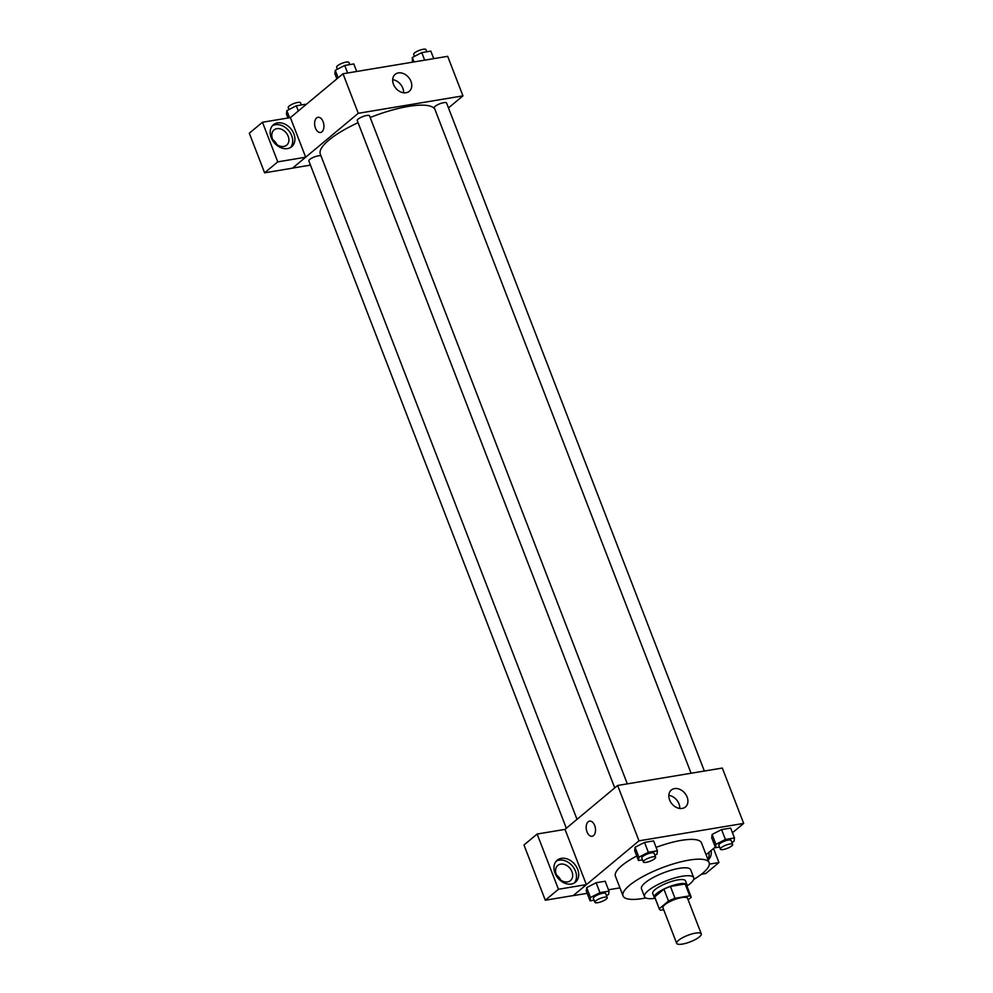 <?xml version="1.0" encoding="UTF-8"?>
<svg xmlns="http://www.w3.org/2000/svg" width="993" height="993" viewBox="0 0 993 993"><rect width="100%" height="100%" fill="white"/><g stroke="black" fill="none" stroke-linecap="round" stroke-linejoin="round"><path stroke-width="1.49" d="M699.432 936.858A13.182 3.488 -21.1 0 1 686.151 943.226A13.182 3.488 -21.1 0 1 676.667 943.35A13.182 3.488 -21.1 0 1 687.715 935.356A13.182 3.488 -21.1 0 1 701.269 933.854A13.182 3.488 -21.1 0 1 699.432 936.858M676.667 943.35L662.939 907.763A13.182 3.488 -21.1 0 1 673.986 899.77A13.182 3.488 -21.1 0 1 687.528 898.268L701.269 933.854M659.364 909.141L654.784 897.287A17.018 4.493 -21.1 0 1 654.71 896.89L663.932 889.194A17.018 4.493 -21.1 0 1 670.436 886.439L685.133 883.993L689.701 895.86L675.017 898.305A17.018 4.493 -21.1 0 0 668.512 901.061L659.278 908.756A17.018 4.493 -21.1 0 0 659.364 909.141A17.018 4.493 -21.1 0 0 660.767 910.184L663.684 909.687M688.137 899.832L691.19 897.287A17.018 4.493 -21.1 0 0 691.103 896.89A17.018 4.493 -21.1 0 0 689.701 895.86M685.133 883.993A17.018 4.493 -21.1 0 1 686.535 885.036L691.103 896.89M686.957 886.116A17.576 4.642 158.9 0 0 687.057 884.825A17.576 4.642 158.9 0 0 668.984 886.823A17.576 4.642 158.9 0 0 654.263 897.486A17.576 4.642 158.9 0 0 655.206 898.367M654.263 897.486L652.736 893.526A17.576 4.642 -21.1 0 1 667.457 882.876A17.576 4.642 -21.1 0 1 685.53 880.878L687.057 884.825M670.436 886.439L675.017 898.305M654.71 896.89L659.278 908.756M663.932 889.194L668.512 901.061M687.007 885.979A26.364 6.963 158.9 0 0 693.735 877.713A26.364 6.963 158.9 0 0 666.626 880.704A26.364 6.963 158.9 0 0 644.531 896.691A26.364 6.963 158.9 0 0 655.07 898.305M693.735 877.713L690.681 869.806A26.364 6.963 158.9 0 0 663.572 872.797A26.364 6.963 158.9 0 0 641.478 888.785L644.531 896.691M693.623 879.537A46.137 12.189 158.9 0 0 709.126 862.681A46.137 12.189 158.9 0 0 661.698 867.919A46.137 12.189 158.9 0 0 623.033 895.909A46.137 12.189 158.9 0 0 643.054 898.479A46.137 12.189 158.9 0 0 645.847 897.97M623.033 895.909L615.412 876.136A46.137 12.189 -21.1 0 1 636.736 855.991M656.1 847.377A46.137 12.189 -21.1 0 1 701.492 842.908L709.126 862.681M732.449 832.755L743.683 823.408L638.995 840.835L573.222 895.649L587.173 893.328M608.486 889.778L619.93 887.866M706.06 854.75L715.283 847.066M606.45 895.587L608.61 894.482L609.007 891.131L605.196 881.238L596.123 882.752L586.664 887.618L586.267 890.969L590.078 900.862L594.099 900.192M654.859 855.258L657.018 854.141L657.416 850.79L653.605 840.91L644.531 842.412L635.073 847.277L634.676 850.629L638.487 860.521L642.508 859.851M731.903 842.424L734.063 841.319L734.46 837.955L730.649 828.075L721.576 829.589L712.118 834.455L711.708 837.807L715.531 847.687L719.553 847.017M594.695 825.506A7.696 4.568 80.5 0 1 592.113 836.28A7.696 4.568 80.5 0 1 586.354 829.453A7.696 4.568 80.5 0 1 589.594 821.112A7.696 4.568 80.5 0 1 594.695 825.506M586.354 884.614L558.438 889.269L537.126 834.033L565.042 829.391L586.354 884.614L573.222 895.649M743.683 823.408L722.321 768.048L617.646 785.475L638.995 840.835M617.646 785.475L564.918 829.416M589.594 821.112A7.696 4.568 -99.5 0 0 586.354 829.453A7.696 4.568 -99.5 0 0 592.126 836.28M571.285 884.043A14.287 10.861 -129.8 0 1 556.266 875.714A14.287 10.861 -129.8 0 1 557.185 860.223A14.287 10.861 -129.8 0 1 574.662 864.233A14.287 10.861 -129.8 0 1 575.468 882.156A14.287 10.861 -129.8 0 1 571.285 884.043M574.289 882.976A14.287 10.861 50.2 0 0 572.477 866.07A14.287 10.861 50.2 0 0 556.167 861.229M556.279 874.324A9.893 7.522 -129.8 0 1 557.805 865.424A9.893 7.522 -129.8 0 1 571.98 871.705A9.893 7.522 -129.8 0 1 570.454 880.617A9.893 7.522 -129.8 0 1 556.279 874.324M556.651 875.193A9.893 7.522 -129.8 0 1 560.648 879.984M537.126 834.033L523.981 844.993L545.294 900.229L558.438 889.269M573.197 895.574L545.294 900.229M682.191 808.426A11.022 8.378 -129.8 0 1 670.61 801.996A11.022 8.378 -129.8 0 1 671.318 790.043A11.022 8.378 -129.8 0 1 684.81 793.146A11.022 8.378 -129.8 0 1 685.431 806.974A11.022 8.378 -129.8 0 1 682.191 808.426M679.746 808.463A11.022 8.378 50.2 0 0 668.835 795.356M711.137 850.517A14.287 10.861 -129.8 0 1 708.108 860.037M709.35 864.133L718.944 862.545L713.533 848.519M707.872 859.441A14.287 10.861 50.2 0 0 708.94 852.342M718.944 862.545L705.8 873.505L701.43 874.225M577.007 819.337L320.329 154.138A61.516 16.248 -21.1 0 1 358.051 122.685M370.178 117.484A61.516 16.248 -21.1 0 1 434.946 109.453M704.36 771.04L446.589 103.024A6.591 1.738 158.9 0 0 441.848 103.098A6.591 1.738 158.9 0 0 435.207 106.276A6.591 1.738 158.9 0 0 434.301 107.778L691.078 773.249M566.333 828.236L308.848 160.94A6.591 1.738 -21.1 0 1 314.123 157.043A6.591 1.738 -21.1 0 1 321.074 156.075M614.741 787.896L357.257 120.6A6.591 1.738 -21.1 0 1 362.78 116.603A6.591 1.738 -21.1 0 1 369.557 115.858L627.315 783.874M310.449 165.111L292.625 168.09M448.476 107.914L462.949 95.862L358.262 113.301L305.67 157.204L277.755 161.859L262.475 122.251L290.39 117.608L305.645 157.142M276.861 144.531A9.893 7.522 50.2 0 0 272.864 139.74M305.67 157.204L292.513 168.165L264.61 172.819L249.317 133.211L262.475 122.251M288.193 136.264A9.893 7.522 -129.8 0 1 286.679 145.164A9.893 7.522 -129.8 0 1 272.492 138.883A9.893 7.522 -129.8 0 1 274.018 129.971A9.893 7.522 -129.8 0 1 288.193 136.264M290.502 147.535A14.287 10.861 50.2 0 0 288.69 130.617A14.287 10.861 50.2 0 0 272.38 125.776M287.498 148.59A14.287 10.861 -129.8 0 1 272.479 140.261A14.287 10.861 -129.8 0 1 273.398 124.77A14.287 10.861 -129.8 0 1 290.875 128.792A14.287 10.861 -129.8 0 1 291.681 146.716A14.287 10.861 -129.8 0 1 287.498 148.59M277.755 161.859L264.61 172.819M462.949 95.862L447.682 56.328L343.007 73.755L290.39 117.608M393.464 84.293A11.022 8.378 -129.8 0 1 395.164 74.363A11.022 8.378 -129.8 0 1 408.657 77.466A11.022 8.378 -129.8 0 1 409.265 91.306A11.022 8.378 -129.8 0 1 393.464 84.293M343.007 73.755L358.262 113.301M403.592 92.783A11.022 8.378 50.2 0 0 392.682 79.676M323.11 121.692A7.696 4.568 80.5 0 1 320.54 132.466A7.696 4.568 80.5 0 1 314.781 125.639A7.696 4.568 80.5 0 1 318.008 117.298A7.696 4.568 80.5 0 1 323.11 121.692M318.021 117.298A7.696 4.568 -99.5 0 0 314.781 125.639A7.696 4.568 -99.5 0 0 320.54 132.466M433.742 58.649L430.838 51.115L421.777 52.617L412.306 57.482L412.43 62.199M412.306 57.482L414.019 61.926M421.777 52.617L424.681 60.163M414.466 56.378L413.696 54.392A6.591 1.738 -21.1 0 1 419.22 50.395A6.591 1.738 -21.1 0 1 425.997 49.65L426.816 51.785M356.698 71.471L353.793 63.937L344.732 65.451L335.262 70.317L334.864 73.668L336.875 78.869M335.262 70.317L338.154 77.802M344.732 65.451L347.637 72.985M337.421 69.212L336.652 67.226A6.591 1.738 -21.1 0 1 342.175 63.229A6.591 1.738 -21.1 0 1 348.953 62.485L349.772 64.607M305.633 104.91L305.385 104.277L296.324 105.792L286.853 110.657L286.456 114.009L287.995 118.006M286.853 110.657L289.584 117.733M296.324 105.792L298.334 110.993M289.013 109.54L288.243 107.567A6.591 1.738 -21.1 0 1 293.767 103.57A6.591 1.738 -21.1 0 1 300.544 102.813L301.363 104.948M734.46 837.955L725.399 839.47L715.928 844.335L715.531 847.687M720.372 849.152L718.845 845.204A6.591 1.738 -21.1 0 1 724.369 841.195A6.591 1.738 -21.1 0 1 731.146 840.45L732.673 844.41A6.591 1.738 -21.1 0 1 731.754 845.912A6.591 1.738 -21.1 0 1 725.113 849.089A6.591 1.738 -21.1 0 1 720.372 849.152A6.591 1.738 -21.1 0 1 725.895 845.155A6.591 1.738 -21.1 0 1 732.673 844.41M730.649 828.075L721.576 829.589L712.118 834.455L715.928 844.335M712.118 834.455L711.708 837.807M721.576 829.589L725.399 839.47M657.416 850.79L648.355 852.304L638.884 857.17L638.487 860.521M643.327 861.986L641.801 858.026A6.591 1.738 -21.1 0 1 647.324 854.03A6.591 1.738 -21.1 0 1 654.102 853.285L655.628 857.232A6.591 1.738 -21.1 0 1 654.71 858.734A6.591 1.738 -21.1 0 1 648.069 861.912A6.591 1.738 -21.1 0 1 643.327 861.986A6.591 1.738 -21.1 0 1 648.851 857.989A6.591 1.738 -21.1 0 1 655.628 857.232M653.605 840.91L644.531 842.412L635.073 847.277L638.884 857.17M635.073 847.277L634.676 850.629M644.531 842.412L648.355 852.304M609.007 891.131L599.946 892.633L590.475 897.498L590.078 900.862M594.919 902.314L593.392 898.367A6.591 1.738 -21.1 0 1 598.916 894.37A6.591 1.738 -21.1 0 1 605.693 893.626L607.219 897.573A6.591 1.738 -21.1 0 1 606.301 899.075A6.591 1.738 -21.1 0 1 599.66 902.252A6.591 1.738 -21.1 0 1 594.919 902.314A6.591 1.738 -21.1 0 1 600.442 898.317A6.591 1.738 -21.1 0 1 607.219 897.573M605.196 881.238L596.123 882.752L586.664 887.618L590.475 897.498M586.664 887.618L586.267 890.969M596.123 882.752L599.946 892.633"/></g></svg>
